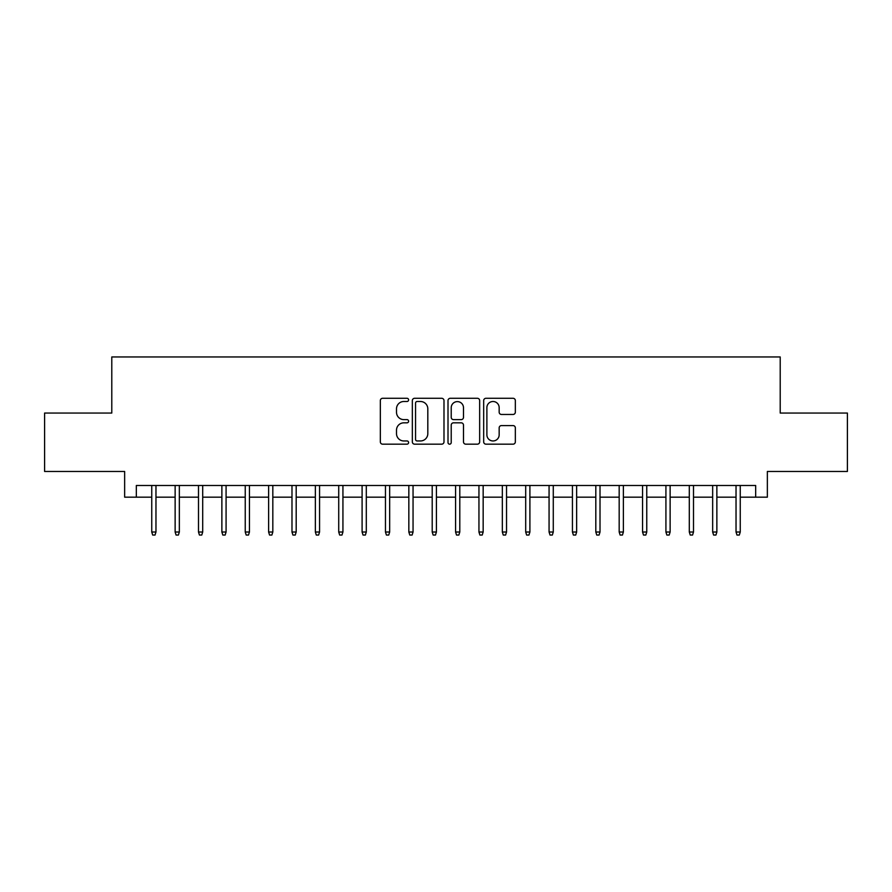 <?xml version="1.0" encoding="UTF-8"?>
<svg xmlns="http://www.w3.org/2000/svg" width="892" height="892" viewBox="0 0 892 892"><rect width="100%" height="100%" fill="white"/><g stroke="black" fill="none" stroke-linecap="round" stroke-linejoin="round"><path stroke-width="1.34" d="M408.603 399.895A1.606 1.606 0 0 0 406.997 398.289L382.623 398.289A2.297 2.297 0 0 0 380.338 400.575L380.338 441.875A2.297 2.297 0 0 0 382.623 444.171L406.997 444.171A1.606 1.606 0 0 0 408.603 442.566A1.606 1.606 0 0 0 406.997 440.96L403.842 440.96A7.337 7.337 0 0 1 396.505 433.612L396.505 430.178A7.337 7.337 0 0 1 403.842 422.83L406.997 422.83A1.606 1.606 0 0 0 408.603 421.225A1.606 1.606 0 0 0 406.997 419.619L403.842 419.619A7.337 7.337 0 0 1 396.505 412.282L396.505 408.837A7.337 7.337 0 0 1 403.842 401.5L406.997 401.5A1.606 1.606 0 0 0 408.603 399.895M513.045 414.457A2.297 2.297 0 0 0 515.342 412.16L515.342 400.575A2.297 2.297 0 0 0 513.045 398.289L485.973 398.289A2.297 2.297 0 0 0 483.676 400.575L483.676 441.875A2.297 2.297 0 0 0 485.973 444.171L513.045 444.171A2.297 2.297 0 0 0 515.342 441.875L515.342 427.881A2.297 2.297 0 0 0 513.045 425.584L501.46 425.584A2.297 2.297 0 0 0 499.163 427.881L499.163 434.817A6.133 6.133 0 0 1 493.031 440.96A6.133 6.133 0 0 1 486.887 434.817L486.887 407.633A6.133 6.133 0 0 1 493.031 401.5A6.133 6.133 0 0 1 499.163 407.633L499.163 412.16A2.297 2.297 0 0 0 501.46 414.457L513.045 414.457M136.331 497.178L136.331 485.493L755.669 485.493L755.669 497.178L767.354 497.178L767.354 471.478L847.4 471.478L847.4 413.052L780.21 413.052L780.21 356.956L111.79 356.956L111.79 413.052L44.6 413.052L44.6 471.478L124.646 471.478L124.646 497.178L151.751 497.178M443.993 400.575A2.297 2.297 0 0 0 441.696 398.289L414.624 398.289A2.297 2.297 0 0 0 412.338 400.575L412.338 441.875A2.297 2.297 0 0 0 414.624 444.171L441.696 444.171A2.297 2.297 0 0 0 443.993 441.875L443.993 400.575M450.304 398.289L477.376 398.289A2.297 2.297 0 0 1 479.662 400.575L479.662 441.875A2.297 2.297 0 0 1 477.376 444.171L465.791 444.171A2.297 2.297 0 0 1 463.494 441.875L463.494 425.127A2.297 2.297 0 0 0 461.197 422.83L453.515 422.83A2.297 2.297 0 0 0 451.218 425.127L451.218 442.566A1.606 1.606 0 0 1 449.613 444.171A1.606 1.606 0 0 1 448.007 442.566L448.007 400.575A2.297 2.297 0 0 1 450.304 398.289M155.966 497.178L175.133 497.178M179.337 497.178L198.503 497.178M202.707 497.178L221.874 497.178M226.077 497.178L245.244 497.178M249.448 497.178L268.615 497.178M272.818 497.178L291.985 497.178M296.189 497.178L315.355 497.178M319.559 497.178L338.726 497.178M342.929 497.178L362.096 497.178M366.3 497.178L385.467 497.178M389.67 497.178L408.837 497.178M413.052 497.178L432.207 497.178M436.422 497.178L455.578 497.178M459.793 497.178L478.948 497.178M483.163 497.178L502.33 497.178M506.533 497.178L525.7 497.178M529.904 497.178L549.071 497.178M553.274 497.178L572.441 497.178M576.645 497.178L595.811 497.178M600.015 497.178L619.182 497.178M623.385 497.178L642.552 497.178M646.756 497.178L665.923 497.178M670.126 497.178L689.293 497.178M693.497 497.178L712.663 497.178M716.867 497.178L736.034 497.178M740.248 497.178L755.669 497.178M417.155 401.5A1.606 1.606 0 0 0 415.549 403.106L415.549 439.355A1.606 1.606 0 0 0 417.155 440.96L420.478 440.96A7.337 7.337 0 0 0 427.814 433.612L427.814 408.837A7.337 7.337 0 0 0 420.478 401.5L417.155 401.5M463.494 407.744A6.133 6.133 0 0 0 457.351 401.612A6.133 6.133 0 0 0 451.218 407.744L451.218 417.322A2.297 2.297 0 0 0 453.515 419.619L461.197 419.619A2.297 2.297 0 0 0 463.494 417.322L463.494 407.744M151.751 532.011L152.688 535.044L155.03 535.044L155.966 532.011L151.751 532.011L151.751 485.493M155.966 532.011L155.966 485.493M175.133 532.011L176.059 535.044L178.4 535.044L179.337 532.011L175.133 532.011L175.133 485.493M179.337 532.011L179.337 485.493M198.503 532.011L199.429 535.044L201.77 535.044L202.707 532.011L198.503 532.011L198.503 485.493M202.707 532.011L202.707 485.493M221.874 532.011L222.81 535.044L225.141 535.044L226.077 532.011L221.874 532.011L221.874 485.493M226.077 532.011L226.077 485.493M245.244 532.011L246.181 535.044L248.511 535.044L249.448 532.011L245.244 532.011L245.244 485.493M249.448 532.011L249.448 485.493M268.615 532.011L269.551 535.044L271.882 535.044L272.818 532.011L268.615 532.011L268.615 485.493M272.818 532.011L272.818 485.493M291.985 532.011L292.922 535.044L295.252 535.044L296.189 532.011L291.985 532.011L291.985 485.493M296.189 532.011L296.189 485.493M315.355 532.011L316.292 535.044L318.622 535.044L319.559 532.011L315.355 532.011L315.355 485.493M319.559 532.011L319.559 485.493M338.726 532.011L339.662 535.044L341.993 535.044L342.929 532.011L338.726 532.011L338.726 485.493M342.929 532.011L342.929 485.493M362.096 532.011L363.033 535.044L365.374 535.044L366.3 532.011L362.096 532.011L362.096 485.493M366.3 532.011L366.3 485.493M385.467 532.011L386.403 535.044L388.745 535.044L389.67 532.011L385.467 532.011L385.467 485.493M389.67 532.011L389.67 485.493M408.837 532.011L409.774 535.044L412.115 535.044L413.052 532.011L408.837 532.011L408.837 485.493M413.052 532.011L413.052 485.493M432.207 532.011L433.144 535.044L435.486 535.044L436.422 532.011L432.207 532.011L432.207 485.493M436.422 532.011L436.422 485.493M455.578 532.011L456.514 535.044L458.856 535.044L459.793 532.011L455.578 532.011L455.578 485.493M459.793 532.011L459.793 485.493M478.948 532.011L479.885 535.044L482.226 535.044L483.163 532.011L478.948 532.011L478.948 485.493M483.163 532.011L483.163 485.493M502.33 532.011L503.255 535.044L505.597 535.044L506.533 532.011L502.33 532.011L502.33 485.493M506.533 532.011L506.533 485.493M525.7 532.011L526.626 535.044L528.967 535.044L529.904 532.011L525.7 532.011L525.7 485.493M529.904 532.011L529.904 485.493M549.071 532.011L550.007 535.044L552.338 535.044L553.274 532.011L549.071 532.011L549.071 485.493M553.274 532.011L553.274 485.493M572.441 532.011L573.378 535.044L575.708 535.044L576.645 532.011L572.441 532.011L572.441 485.493M576.645 532.011L576.645 485.493M595.811 532.011L596.748 535.044L599.078 535.044L600.015 532.011L595.811 532.011L595.811 485.493M600.015 532.011L600.015 485.493M619.182 532.011L620.118 535.044L622.449 535.044L623.385 532.011L619.182 532.011L619.182 485.493M623.385 532.011L623.385 485.493M642.552 532.011L643.489 535.044L645.819 535.044L646.756 532.011L642.552 532.011L642.552 485.493M646.756 532.011L646.756 485.493M665.923 532.011L666.859 535.044L669.19 535.044L670.126 532.011L665.923 532.011L665.923 485.493M670.126 532.011L670.126 485.493M689.293 532.011L690.23 535.044L692.571 535.044L693.497 532.011L689.293 532.011L689.293 485.493M693.497 532.011L693.497 485.493M712.663 532.011L713.6 535.044L715.942 535.044L716.867 532.011L712.663 532.011L712.663 485.493M716.867 532.011L716.867 485.493M736.034 532.011L736.97 535.044L739.312 535.044L740.248 532.011L736.034 532.011L736.034 485.493M740.248 532.011L740.248 485.493"/></g></svg>
